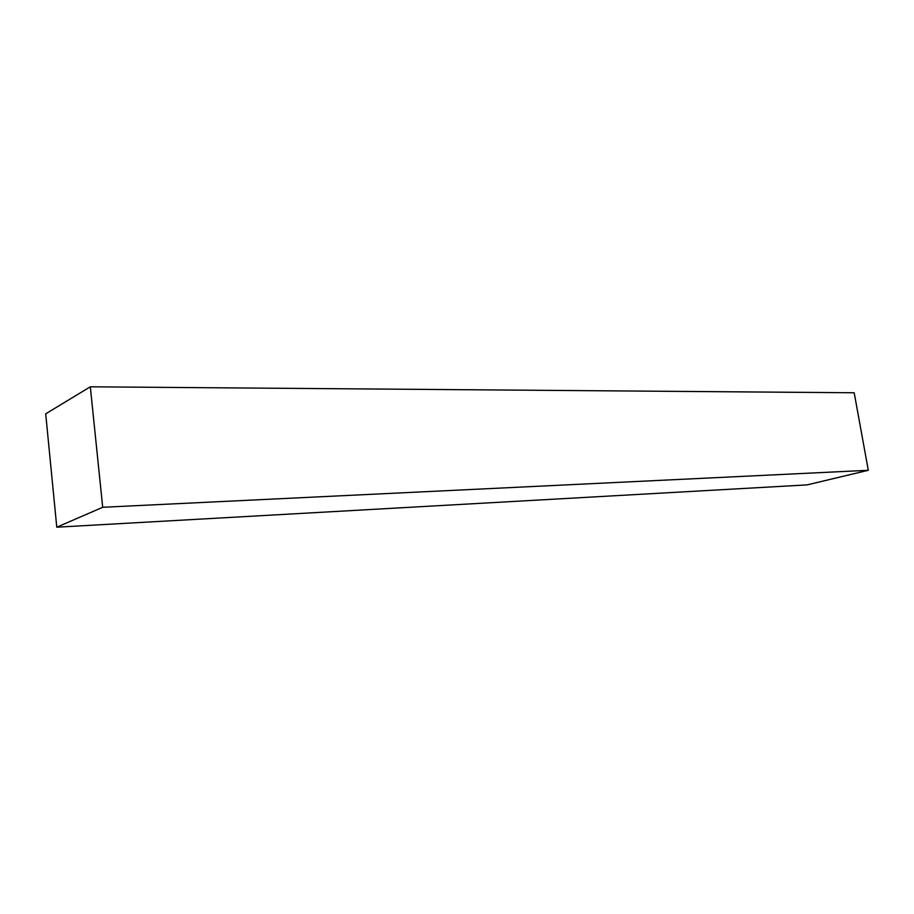 <?xml version="1.0" encoding="UTF-8"?>
<svg xmlns="http://www.w3.org/2000/svg" width="914" height="914" viewBox="0 0 914 914"><rect width="100%" height="100%" fill="white"/><g stroke="black" fill="none" stroke-linecap="round" stroke-linejoin="round"><path stroke-width="1.37" d="M90.326 386.805L854.19 392.769L868.3 470.287L102.699 507.281L56.782 527.195L45.7 413.825L90.326 386.805L102.699 507.281M868.3 470.287L807.085 484.888L56.782 527.195"/></g></svg>
